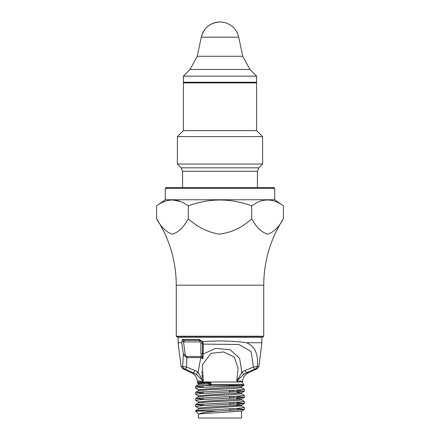 <?xml version="1.0" encoding="UTF-8"?>
<svg xmlns="http://www.w3.org/2000/svg" width="440" height="440" viewBox="0 0 440 440"><rect width="100%" height="100%" fill="white"/><g stroke="black" fill="none" stroke-linecap="round" stroke-linejoin="round"><path stroke-width="0.66" d="M256.608 82.907L183.392 82.907L183.392 130.609L256.608 130.609L256.608 82.907L254.788 82.242M166.1 187.561L273.9 187.561L274.714 188.375L165.286 188.375L166.1 187.561M274.714 188.375L274.714 199.76L165.286 199.76L165.286 188.375M263.731 285.186L263.731 336.237L176.27 336.237L176.27 285.186L263.731 285.186C263.874 261.135 270.435 238.981 283.409 218.73L283.409 205.865C272.899 198.066 262.334 198.066 251.708 205.865C230.599 198.066 209.462 198.066 188.293 205.865C177.782 198.066 167.216 198.066 156.59 205.865L165.303 199.76M172.441 199.914L180.455 201.52M283.409 218.73C278.834 227.277 273.543 232.414 267.531 234.146C261.503 232.331 256.228 227.189 251.708 218.73C242.237 227.639 231.297 232.771 218.895 234.124C207.301 231.996 197.104 226.87 188.293 218.73C183.716 227.277 178.426 232.414 172.414 234.146C166.386 232.331 161.112 227.189 156.59 218.73C169.565 238.981 176.127 261.135 176.27 285.186M188.293 218.73L188.293 205.865M156.59 218.73L156.59 205.865M251.708 218.73L251.708 205.865M183.392 130.609L177.381 136.62L262.62 136.62L256.608 130.609M182.578 187.561L182.578 171.276L181.148 167.827L177.381 164.06L262.62 164.06L262.62 136.62M177.381 164.06L177.381 136.62M176.27 336.237L177.084 337.051L262.916 337.051L263.731 336.237M177.155 337.051L262.845 337.051M249.931 69.465L190.069 69.465L197.236 56.265L201.3 37.142C203.979 27.704 210.21 22.66 220 22A19.118 19.118 0 0 0 201.3 37.142L238.7 37.142L242.764 56.265L249.931 69.465L256.608 76.142L256.608 82.242L183.392 82.242L183.392 76.142L256.608 76.142M202.659 341.638L203.324 344.113L202.966 358.738L201.531 356.576L200.882 353.606L200.882 343.151A1.221 1.221 0 0 0 199.661 341.93L184.074 341.93A3.157 3.157 0 0 1 183.507 341.88L182.138 340.384L182.386 339.493L199.26 339.493L202.659 341.638C218.394 340.466 233.013 340.835 246.51 342.743L261.899 342.743L261.899 337.255L178.101 337.255L178.101 342.743L181.748 342.743L183.392 354.635L185.224 354.382A3.141 1.837 95.4 0 0 186.84 356.505L186.84 357.605L183.398 354.635L182.672 366.311A3.053 2.926 90 0 0 184.333 368.698L184.371 368.704M182.138 340.384L181.748 342.743M246.51 342.743C254.925 346.319 258.533 354.178 257.329 366.311L257.384 364.76M256.014 352.49L255.063 350.18M182.386 339.493L184.074 340.307L199.661 340.307A2.849 2.849 0 0 1 201.707 341.171M185.224 354.382L183.507 341.88L184.074 340.307L184.074 341.93M186.84 356.505L200.75 356.505L200.75 357.605L186.84 357.605L186.549 367.048A3.053 0.33 114.7 0 1 185.323 369.045L182.787 368.698L184.333 368.698M203.269 343.888A0.814 0.737 180 0 1 202.51 343.151L202.51 353.606L202.966 358.738L200.75 357.605L198.115 372.334L203.253 381.139L196.29 374.358L185.323 369.045M200.882 353.606L202.51 353.397A0.814 0.528 180 0 0 203.324 353.925L215.589 348.381L230.175 349.75L239.602 358.325L241.885 372.334L245.152 370.491L253.451 367.048L258.951 366.311L261.899 342.743M257.329 366.311A3.053 2.926 -90 0 1 255.668 368.698L257.213 368.698L254.678 369.045L246.351 372.807L248.407 372.807C244.981 374.545 243.034 377.322 242.572 381.139L236.748 381.139L241.885 372.334L243.711 374.358L236.748 381.139L238.079 368.258L234.223 357.005L223.526 351.945L210.914 353.359L202.34 364.859L203.253 381.139L197.428 381.139C196.966 377.322 195.019 374.545 191.593 372.807L193.649 372.807L194.849 370.491L198.115 372.334L196.29 374.358M202.51 353.683L202.51 353.408A0.814 0.528 180 0 1 202.51 353.397L202.51 343.151L202.197 341.853L199.661 340.307L184.074 340.307M254.678 369.045A3.053 0.33 -114.7 0 1 253.451 367.048L251.091 351.555L238.931 344.498L203.324 344.113A0.814 0.775 180 0 1 202.51 343.343M201.85 341.33A2.849 2.849 0 0 1 202.318 342.127M200.75 356.505L202.725 356.054M199.26 339.493A0.814 0.402 90 0 0 199.656 340.307L202.197 341.853L202.51 343.36M202.565 341.666L202.197 341.853M197.434 375.309L197.791 375.634M200.118 377.933L200.772 378.615M202.45 380.347L203.132 381.024M191.593 372.807L182.787 368.698L181.049 366.311L186.549 367.048L194.849 370.491M243.711 374.358L246.351 372.807L245.152 370.491M237.479 380.424L237.749 380.149M238.618 379.252L240.543 377.245M202.455 377.586L202.037 374.468M201.933 373.202L201.867 371.745M197.478 383.119L209.6 382.041L210.595 382.52A53.075 34.117 90 0 1 209.017 383.141L207.806 382.695L198.44 383.636L198.44 384.593M203.781 385.457L195.652 386.21L198.506 384.56L207.856 383.691L209.017 383.141A45.98 29.557 90 0 1 211.129 383.741L211.277 384.659L203.781 385.457L244.096 385.236M211.129 383.741L210.595 382.52M195.652 386.21L203.165 387.063M241.494 387.607L244.409 389.329L236.038 390.159L195.652 392.315L203.11 393.162M241.494 393.712L244.409 395.428L237.606 396.171L195.652 398.409L203.06 399.256M241.494 399.812L244.409 401.533L233.387 402.495L195.652 404.52L203.005 405.361M241.494 405.917L244.409 407.638L237.512 408.381L195.685 410.619L197.643 411.087M195.591 410.685L195.591 411.087L217.294 411.087L244.349 409.519L237.023 408.672M195.652 406.456L202.444 405.647L244.349 403.42L236.973 402.573M198.506 402.017L195.597 400.301L200.893 399.647L244.343 397.32L236.918 396.468M198.506 395.918L195.597 394.196L202.45 393.448L244.349 391.215L236.863 390.363M198.506 389.818L195.597 388.097L201.009 387.437L242.237 385.457M195.591 411.087L198.44 413.93L198.44 418L241.56 418L241.56 411.098L198.963 413.93C200.481 412.984 206.591 412.033 217.294 411.087M236.99 404.349L241.494 405.07L209.017 407.039L198.44 408.045L198.44 409.002M195.679 410.603L198.506 408.964L241.56 405.988L241.56 404.993M236.935 398.25L241.494 398.97L209.017 400.934L198.446 401.94L198.44 402.903M195.652 404.514L198.506 402.864L209.017 401.935L237.094 400.521L241.56 399.889L241.56 398.893M236.88 392.134L241.494 392.865L209.017 394.834L198.44 395.846L198.44 396.798M195.652 398.415L198.506 396.759L209.017 395.83L230.929 394.796L241.56 393.789L241.56 392.788M195.652 392.315L198.506 390.66L209.017 389.73L231.49 388.663L241.56 387.684L241.56 386.689L209.017 388.729L198.446 389.736L198.44 390.698M207.806 382.695L209.6 382.041M207.856 383.691L211.277 384.659M232.001 404.371L232.001 402.556M232.001 398.272L232.001 396.451M232.001 392.172L232.001 390.357M232.001 386.073L232.001 385.457M181.148 167.827L258.852 167.827L262.62 164.06M182.578 171.276L257.422 171.276L258.852 167.827M197.236 56.265L242.764 56.265M199.661 341.93L199.661 340.307M200.882 343.151L202.51 343.151M197.417 383.048L197.505 382.008L242.495 382.008L242.572 381.139M242.495 382.008L243.381 384.428L211.503 384.428M231.935 410.482L231.935 408.661M231.935 404.371L231.935 402.562M231.935 398.277L231.935 396.457M231.935 392.178L231.935 390.357M231.935 386.073L231.935 385.457M233.822 385.457L233.827 385.985M233.849 390.269L233.86 392.084M233.888 396.363L233.899 398.184M233.926 402.468L233.937 404.278M233.965 408.568L233.976 410.388M229.746 410.581L229.735 408.76M229.708 404.47L229.697 402.661M229.669 398.376L229.658 396.556M229.631 392.277L229.62 390.462M229.592 386.177L229.592 385.457M185.213 82.242L183.392 82.907M274.697 199.76L283.409 205.865M257.422 187.561L257.422 171.276M238.7 37.142A19.118 19.118 0 0 0 220 22M190.069 69.465L183.392 76.142M180.719 337.051L179.933 337.255M259.281 337.051L260.068 337.255M258.951 366.311L257.213 368.698L248.407 372.807M197.505 382.008L197.428 381.139M243.381 384.428L244.129 385.176M195.591 386.276L195.591 388.097M195.591 392.381L195.591 394.196M195.591 398.475L195.591 400.301M195.591 404.586L195.591 406.389M244.409 389.334L244.409 391.149M244.409 395.428L244.409 397.249M244.409 401.533L244.409 403.348M244.409 407.644L244.409 409.453M203.176 385.49L203.165 387.31M203.126 391.595L203.11 393.415M203.071 397.694L203.055 399.52M203.016 403.805L203 405.614M202.966 409.91L202.956 411.087M236.825 385.457L236.825 385.831M236.863 390.115L236.88 391.93M236.918 396.209L236.946 399.542M236.968 402.309L237.001 405.636M237.023 408.408L237.039 410.229M229.939 385.457L229.944 386.166M229.972 390.445L229.983 392.26M230.01 396.539L230.021 398.365M230.049 402.644L230.06 404.459M230.087 408.743L230.098 410.564M181.049 366.311L178.101 342.743M244.349 409.519L241.494 411.169M195.646 406.466L198.506 408.122M244.349 403.414L241.494 405.07M244.349 397.315L241.494 398.97M244.349 391.215L241.494 392.865M198.506 383.713L197.461 383.108M241.494 386.766L244.107 385.253"/></g></svg>
